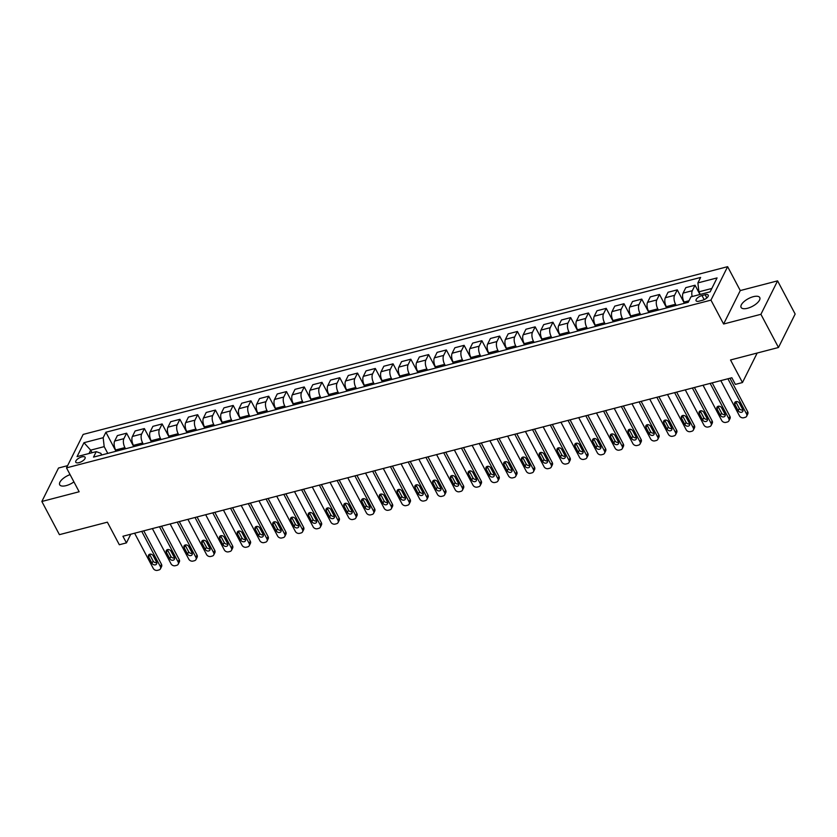 <?xml version="1.0" encoding="UTF-8"?>
<svg xmlns="http://www.w3.org/2000/svg" width="837" height="837" viewBox="0 0 837 837"><rect width="100%" height="100%" fill="white"/><g stroke="black" fill="none" stroke-linecap="round" stroke-linejoin="round"><path stroke-width="1.26" d="M70.078 474.621A10.546 4.342 -27.9 0 0 59.689 484.78A10.546 4.342 -27.9 0 0 66.133 485.627A10.546 4.342 -27.9 0 0 73.928 481.892M747.535 308.267A10.546 4.342 -27.9 0 0 759.745 297.543A10.546 4.342 -27.9 0 0 753.3 296.696A10.546 4.342 -27.9 0 0 741.101 307.42A10.546 4.342 -27.9 0 0 747.535 308.267M79.002 462.652A5.273 2.176 -27.9 0 0 85.102 457.295A5.273 2.176 -27.9 0 0 81.88 456.866A5.273 2.176 -27.9 0 0 75.78 462.223A5.273 2.176 -27.9 0 0 79.002 462.652M67.609 465.654L58.517 468.019L41.85 501.478L59.417 534.655L107.377 522.173L119.325 544.741L126.439 542.889L130.76 534.215M727.625 266.668L83.166 434.413L66.5 467.873L710.958 300.127L727.625 266.668L740.274 290.565L723.607 324.013L760.917 314.304L777.583 280.855L740.274 290.565M777.583 280.855L795.15 314.032L778.483 347.491L730.523 359.973L742.471 382.54L757.171 353.036M760.917 314.304L778.483 347.491M742.471 382.54L735.367 384.392L731.852 377.749L122.924 536.255L126.439 542.889M705.12 294.718L701.992 295.534A5.106 2.103 -27.9 0 0 696.081 300.724A5.106 2.103 -27.9 0 0 699.198 301.142L702.327 300.326A5.106 2.103 -27.9 0 0 708.238 295.126A5.106 2.103 -27.9 0 0 705.12 294.718L706.826 297.941M711.816 288.472L698.905 291.831L697.891 282.906L700.621 277.434L105.901 432.237L115.966 451.258M697.891 282.906L717.079 277.915L710.142 291.841L690.954 296.832L688.234 302.303L93.514 457.107L96.234 451.635L77.056 456.625L83.982 442.7L103.171 437.709L105.901 432.237M723.607 324.013L710.958 300.127M41.85 501.478L79.149 491.758L66.5 467.873M96.234 451.635L100.848 453.33L101.716 454.962M92.049 452.723L90.678 450.149L89.004 453.518M700.266 294.404L698.905 291.831M684.718 303.214L684.091 302.031A6.591 2.992 -104.6 0 1 683.086 293.107L685.806 287.635L695.045 285.229L699.941 294.488M676.191 305.432L675.564 304.25A6.591 2.992 -104.6 0 1 674.559 295.325L677.279 289.853L684.394 303.297M666.953 307.838L666.325 306.656A6.591 2.992 -104.6 0 1 665.321 297.731L668.041 292.259L677.279 289.853M658.426 310.056L657.798 308.874A6.591 2.992 -104.6 0 1 656.794 299.949L659.514 294.478L666.639 307.922M649.188 312.463L648.56 311.28A6.591 2.992 -104.6 0 1 647.556 302.356L650.276 296.884L659.514 294.478M640.661 314.681L640.033 313.498A6.591 2.992 -104.6 0 1 639.029 304.574L641.749 299.102L648.874 312.546M631.422 317.087L630.805 315.905A6.591 2.992 -104.6 0 1 629.79 306.98L632.521 301.508L641.749 299.102M622.906 319.305L622.278 318.123A6.591 2.992 -104.6 0 1 621.263 309.198L623.994 303.726L631.108 317.171M613.667 321.711L613.04 320.529A6.591 2.992 -104.6 0 1 612.025 311.605L614.756 306.133L623.994 303.726M605.141 323.929L604.513 322.747A6.591 2.992 -104.6 0 1 603.498 313.823L606.229 308.351L613.343 321.795M595.902 326.336L595.274 325.154A6.591 2.992 -104.6 0 1 594.26 316.219L596.99 310.757L606.229 308.351M587.375 328.554L586.747 327.372A6.591 2.992 -104.6 0 1 585.733 318.447L588.463 312.975L595.578 326.42M578.137 330.96L577.509 329.778A6.591 2.992 -104.6 0 1 576.505 320.843L579.225 315.382L588.463 312.975M569.61 333.178L568.982 331.996A6.591 2.992 -104.6 0 1 567.978 323.072L570.698 317.6L577.812 331.044M560.371 335.585L559.744 334.392A6.591 2.992 -104.6 0 1 558.739 325.467L561.46 320.006L570.698 317.6M551.845 337.803L551.217 336.62A6.591 2.992 -104.6 0 1 550.212 327.685L552.933 322.224L560.058 335.668M542.606 340.209L541.978 339.016A6.591 2.992 -104.6 0 1 540.974 330.092L543.694 324.62L552.933 322.224M534.079 342.427L533.451 341.245A6.591 2.992 -104.6 0 1 532.447 332.31L535.167 326.848L542.292 340.293M524.851 344.834L524.224 343.641A6.591 2.992 -104.6 0 1 523.209 334.716L525.939 329.244L535.167 326.848M516.324 347.052L515.697 345.859A6.591 2.992 -104.6 0 1 514.682 336.934L517.412 331.462L524.527 344.917M507.086 349.447L506.458 348.265A6.591 2.992 -104.6 0 1 505.443 339.341L508.174 333.869L517.412 331.462M498.559 351.676L497.931 350.483A6.591 2.992 -104.6 0 1 496.916 341.559L499.647 336.087L506.762 349.531M489.321 354.072L488.693 352.89A6.591 2.992 -104.6 0 1 487.678 343.965L490.409 338.493L499.647 336.087M480.794 356.3L480.166 355.108A6.591 2.992 -104.6 0 1 479.162 346.183L481.882 340.711L488.996 354.156M471.555 358.696L470.928 357.514A6.591 2.992 -104.6 0 1 469.923 348.59L472.643 343.118L481.882 340.711M463.028 360.914L462.401 359.732A6.591 2.992 -104.6 0 1 461.396 350.808L464.116 345.336L471.241 358.78M453.79 363.321L453.162 362.139A6.591 2.992 -104.6 0 1 452.158 353.214L454.878 347.742L464.116 345.336M445.263 365.539L444.635 364.357A6.591 2.992 -104.6 0 1 443.631 355.432L446.351 349.96L453.476 363.404M436.025 367.945L435.407 366.763A6.591 2.992 -104.6 0 1 434.393 357.838L437.113 352.367L446.351 349.96M427.498 370.163L426.88 368.981A6.591 2.992 -104.6 0 1 425.866 360.056L428.596 354.585L435.711 368.029M418.27 372.57L417.642 371.387A6.591 2.992 -104.6 0 1 416.627 362.463L419.358 356.991L428.596 354.585M409.743 374.788L409.115 373.605A6.591 2.992 -104.6 0 1 408.1 364.681L410.831 359.209L417.945 372.653M400.504 377.194L399.877 376.012A6.591 2.992 -104.6 0 1 398.862 367.087L401.593 361.615L410.831 359.209M391.978 379.412L391.35 378.23A6.591 2.992 -104.6 0 1 390.335 369.305L393.066 363.833L400.18 377.278M382.739 381.818L382.111 380.636A6.591 2.992 -104.6 0 1 381.107 371.712L383.827 366.24L393.066 363.833M374.212 384.037L373.584 382.854A6.591 2.992 -104.6 0 1 372.58 373.93L375.3 368.458L382.415 381.902M364.974 386.443L364.346 385.261A6.591 2.992 -104.6 0 1 363.342 376.336L366.062 370.864L375.3 368.458M356.447 388.661L355.819 387.479A6.591 2.992 -104.6 0 1 354.815 378.554L357.535 373.082L364.66 386.527M347.209 391.067L346.581 389.885A6.591 2.992 -104.6 0 1 345.576 380.961L348.297 375.489L357.535 373.082M338.682 393.285L338.054 392.103A6.591 2.992 -104.6 0 1 337.049 383.179L339.77 377.707L346.895 391.151M329.454 395.692L328.826 394.509A6.591 2.992 -104.6 0 1 327.811 385.575L330.542 380.113L339.77 377.707M320.927 397.91L320.299 396.728A6.591 2.992 -104.6 0 1 319.284 387.803L322.015 382.331L329.129 395.775M311.688 400.316L311.061 399.134A6.591 2.992 -104.6 0 1 310.046 390.199L312.776 384.738L322.015 382.331M303.161 402.534L302.534 401.352A6.591 2.992 -104.6 0 1 301.519 392.427L304.25 386.956L311.364 400.4M293.923 404.941L293.295 403.748A6.591 2.992 -104.6 0 1 292.28 394.823L295.011 389.351L304.25 386.956M285.396 407.159L284.768 405.976A6.591 2.992 -104.6 0 1 283.753 397.041L286.484 391.58L293.599 405.024M276.158 409.565L275.53 408.372A6.591 2.992 -104.6 0 1 274.526 399.448L277.246 393.976L286.484 391.58M267.631 411.783L267.003 410.601A6.591 2.992 -104.6 0 1 265.999 401.666L268.719 396.204L275.833 409.649M258.392 414.189L257.765 412.997A6.591 2.992 -104.6 0 1 256.76 404.072L259.48 398.6L268.719 396.204M249.865 416.407L249.238 415.215A6.591 2.992 -104.6 0 1 248.233 406.29L250.954 400.818L258.078 414.263M240.627 418.803L239.999 417.621A6.591 2.992 -104.6 0 1 238.995 408.697L241.715 403.225L250.954 400.818M232.1 421.032L231.483 419.839A6.591 2.992 -104.6 0 1 230.468 410.915L233.188 405.443L240.313 418.887M222.872 423.428L222.244 422.246A6.591 2.992 -104.6 0 1 221.23 413.321L223.96 407.849L233.188 405.443M214.345 425.656L213.717 424.464A6.591 2.992 -104.6 0 1 212.703 415.539L215.433 410.067L222.548 423.512M205.107 428.052L204.479 426.87A6.591 2.992 -104.6 0 1 203.464 417.945L206.195 412.474L215.433 410.067M196.58 430.27L195.952 429.088A6.591 2.992 -104.6 0 1 194.937 420.164L197.668 414.692L204.783 428.136M187.342 432.677L186.714 431.494A6.591 2.992 -104.6 0 1 185.709 422.57L188.43 417.098L197.668 414.692M178.815 434.895L178.187 433.712A6.591 2.992 -104.6 0 1 177.182 424.788L179.903 419.316L187.017 432.76M169.576 437.301L168.948 436.119A6.591 2.992 -104.6 0 1 167.944 427.194L170.664 421.722L179.903 419.316M161.049 439.519L160.422 438.337A6.591 2.992 -104.6 0 1 159.417 429.412L162.137 423.94L169.262 437.385M151.811 441.926L151.183 440.743A6.591 2.992 -104.6 0 1 150.179 431.819L152.899 426.347L162.137 423.94M143.284 444.144L142.656 442.961A6.591 2.992 -104.6 0 1 141.652 434.037L144.372 428.565L151.497 442.009M134.046 446.55L133.428 445.368A6.591 2.992 -104.6 0 1 132.413 436.443L135.134 430.971L144.372 428.565M125.529 448.768L124.901 447.586A6.591 2.992 -104.6 0 1 123.886 438.661L126.617 433.189L133.732 446.634M116.291 451.174L115.663 449.992A6.591 2.992 -104.6 0 1 114.648 441.068L117.379 435.596L126.617 433.189M107.764 453.392L104.186 446.634L90.678 450.149L83.982 442.7M692.168 296.518A6.591 2.992 -104.6 0 1 692.314 290.701L695.045 285.229M103.171 437.709L104.186 446.634M727.918 378.774L746.562 413.98A3.296 2.605 -153.5 0 1 746.667 416.198A3.296 2.605 -153.5 0 1 745.118 417.381L743.695 417.747A3.296 2.605 -153.5 0 1 739.448 415.832L720.814 380.626M746.667 416.198L747.786 413.938A3.296 2.605 26.5 0 0 747.682 411.72L729.958 378.24M742.743 409.544A2.637 2.082 26.5 0 1 742.837 411.302A2.637 2.082 26.5 0 1 740.578 412.317A2.637 2.082 26.5 0 1 738.203 410.726L734.823 404.355A2.637 2.082 26.5 0 1 734.74 402.587A2.637 2.082 26.5 0 1 736.989 401.582A2.637 2.082 26.5 0 1 739.374 403.172L742.743 409.544M742.911 409.931A2.637 2.082 26.5 0 1 739.322 408.466L735.953 402.095A2.637 2.082 26.5 0 1 735.786 401.697M710.153 383.398L728.797 418.605A3.296 2.605 -153.5 0 1 728.901 420.823A3.296 2.605 -153.5 0 1 727.353 422.005L725.941 422.371A3.296 2.605 -153.5 0 1 721.693 420.456L703.049 385.25M728.901 420.823L730.031 418.563A3.296 2.605 26.5 0 0 729.916 416.345L712.193 382.865M724.988 414.158A2.637 2.082 26.5 0 1 725.072 415.926A2.637 2.082 26.5 0 1 722.823 416.941A2.637 2.082 26.5 0 1 720.437 415.351L717.068 408.979A2.637 2.082 26.5 0 1 716.974 407.211A2.637 2.082 26.5 0 1 719.234 406.207A2.637 2.082 26.5 0 1 721.609 407.797L724.988 414.158M725.156 414.556A2.637 2.082 26.5 0 1 721.567 413.091L718.188 406.719A2.637 2.082 26.5 0 1 718.02 406.322M692.387 388.023L711.031 423.229A3.296 2.605 -153.5 0 1 711.136 425.447A3.296 2.605 -153.5 0 1 709.598 426.629L708.175 426.996A3.296 2.605 -153.5 0 1 703.927 425.081L685.283 389.875M711.136 425.447L712.266 423.177A3.296 2.605 26.5 0 0 712.151 420.969L694.428 387.489M707.223 418.782A2.637 2.082 26.5 0 1 707.307 420.551A2.637 2.082 26.5 0 1 705.057 421.555A2.637 2.082 26.5 0 1 702.672 419.975L699.303 413.604A2.637 2.082 26.5 0 1 699.209 411.835A2.637 2.082 26.5 0 1 701.469 410.821A2.637 2.082 26.5 0 1 703.844 412.411L707.223 418.782M707.391 419.18A2.637 2.082 26.5 0 1 703.802 417.705L700.423 411.344A2.637 2.082 26.5 0 1 700.255 410.946M674.622 392.647L693.266 427.853A3.296 2.605 -153.5 0 1 693.371 430.061A3.296 2.605 -153.5 0 1 691.833 431.254L690.41 431.62A3.296 2.605 -153.5 0 1 686.162 429.705L667.518 394.499M693.371 430.061L694.501 427.801A3.296 2.605 26.5 0 0 694.396 425.594L676.662 392.114M689.458 423.407A2.637 2.082 26.5 0 1 689.542 425.175A2.637 2.082 26.5 0 1 687.292 426.179A2.637 2.082 26.5 0 1 684.907 424.589L681.538 418.228A2.637 2.082 26.5 0 1 681.454 416.46A2.637 2.082 26.5 0 1 683.703 415.445A2.637 2.082 26.5 0 1 686.089 417.035L689.458 423.407M689.625 423.804A2.637 2.082 26.5 0 1 686.037 422.329L682.668 415.958A2.637 2.082 26.5 0 1 682.5 415.57M656.857 397.272L675.501 432.478A3.296 2.605 -153.5 0 1 675.616 434.685A3.296 2.605 -153.5 0 1 674.067 435.878L672.645 436.244A3.296 2.605 -153.5 0 1 668.397 434.33L649.753 399.123M675.616 434.685L676.735 432.426A3.296 2.605 26.5 0 0 676.631 430.218L658.907 396.738M671.692 428.031A2.637 2.082 26.5 0 1 671.776 429.799A2.637 2.082 26.5 0 1 669.527 430.804A2.637 2.082 26.5 0 1 667.152 429.214L663.772 422.842A2.637 2.082 26.5 0 1 663.689 421.074A2.637 2.082 26.5 0 1 665.938 420.069A2.637 2.082 26.5 0 1 668.324 421.66L671.692 428.031M671.86 428.429A2.637 2.082 26.5 0 1 668.271 426.954L664.902 420.582A2.637 2.082 26.5 0 1 664.735 420.184M639.102 401.896L657.736 437.102A3.296 2.605 -153.5 0 1 657.851 439.31A3.296 2.605 -153.5 0 1 656.302 440.503L654.879 440.869A3.296 2.605 -153.5 0 1 650.631 438.954L631.987 403.748M657.851 439.31L658.97 437.05A3.296 2.605 26.5 0 0 658.865 434.842L641.142 401.362M653.927 432.656A2.637 2.082 26.5 0 1 654.021 434.424A2.637 2.082 26.5 0 1 651.761 435.428A2.637 2.082 26.5 0 1 649.386 433.838L646.007 427.466A2.637 2.082 26.5 0 1 645.923 425.698A2.637 2.082 26.5 0 1 648.173 424.694A2.637 2.082 26.5 0 1 650.558 426.284L653.927 432.656M654.095 433.053A2.637 2.082 26.5 0 1 650.506 431.578L647.137 425.206A2.637 2.082 26.5 0 1 646.97 424.809M621.336 406.52L639.981 441.727A3.296 2.605 -153.5 0 1 640.085 443.934A3.296 2.605 -153.5 0 1 638.537 445.117L637.114 445.493A3.296 2.605 -153.5 0 1 632.866 443.579L614.232 408.372M640.085 443.934L641.215 441.674A3.296 2.605 26.5 0 0 641.1 439.467L623.377 405.987M636.172 437.28A2.637 2.082 26.5 0 1 636.256 439.048A2.637 2.082 26.5 0 1 633.996 440.053A2.637 2.082 26.5 0 1 631.621 438.462L628.242 432.091A2.637 2.082 26.5 0 1 628.158 430.323A2.637 2.082 26.5 0 1 630.418 429.318A2.637 2.082 26.5 0 1 632.793 430.909L636.172 437.28M636.329 437.678A2.637 2.082 26.5 0 1 632.741 436.203L629.372 429.831A2.637 2.082 26.5 0 1 629.204 429.433M603.571 411.145L622.215 446.351A3.296 2.605 -153.5 0 1 622.32 448.559A3.296 2.605 -153.5 0 1 620.772 449.741L619.359 450.118A3.296 2.605 -153.5 0 1 615.111 448.203L596.467 412.997M622.32 448.559L623.45 446.299A3.296 2.605 26.5 0 0 623.335 444.091L605.611 410.611M618.407 441.905A2.637 2.082 26.5 0 1 618.491 443.673A2.637 2.082 26.5 0 1 616.241 444.677A2.637 2.082 26.5 0 1 613.856 443.087L610.487 436.715A2.637 2.082 26.5 0 1 610.393 434.947A2.637 2.082 26.5 0 1 612.653 433.943A2.637 2.082 26.5 0 1 615.028 435.533L618.407 441.905M618.574 442.302A2.637 2.082 26.5 0 1 614.986 440.827L611.606 434.455A2.637 2.082 26.5 0 1 611.439 434.058M585.806 415.769L604.45 450.976A3.296 2.605 -153.5 0 1 604.555 453.183A3.296 2.605 -153.5 0 1 603.017 454.365L601.594 454.742A3.296 2.605 -153.5 0 1 597.346 452.827L578.702 417.611M604.555 453.183L605.685 450.923A3.296 2.605 26.5 0 0 605.58 448.716L587.846 415.236M600.642 446.529A2.637 2.082 26.5 0 1 600.725 448.297A2.637 2.082 26.5 0 1 598.476 449.302A2.637 2.082 26.5 0 1 596.09 447.711L592.722 441.34A2.637 2.082 26.5 0 1 592.638 439.571A2.637 2.082 26.5 0 1 594.887 438.567A2.637 2.082 26.5 0 1 597.262 440.157L600.642 446.529M600.809 446.927A2.637 2.082 26.5 0 1 597.22 445.451L593.841 439.08A2.637 2.082 26.5 0 1 593.674 438.682M568.041 420.394L586.685 455.6A3.296 2.605 -153.5 0 1 586.789 457.808A3.296 2.605 -153.5 0 1 585.251 458.99L583.828 459.367A3.296 2.605 -153.5 0 1 579.581 457.452L560.936 422.235M586.789 457.808L587.919 455.548A3.296 2.605 26.5 0 0 587.815 453.34L570.081 419.86M582.876 451.153A2.637 2.082 26.5 0 1 582.96 452.922A2.637 2.082 26.5 0 1 580.711 453.926A2.637 2.082 26.5 0 1 578.325 452.336L574.956 445.964A2.637 2.082 26.5 0 1 574.873 444.196A2.637 2.082 26.5 0 1 577.122 443.191A2.637 2.082 26.5 0 1 579.507 444.782L582.876 451.153M583.044 451.551A2.637 2.082 26.5 0 1 579.455 450.076L576.086 443.704A2.637 2.082 26.5 0 1 575.919 443.307M550.286 425.018L568.919 460.224A3.296 2.605 -153.5 0 1 569.034 462.432A3.296 2.605 -153.5 0 1 567.486 463.614L566.063 463.991A3.296 2.605 -153.5 0 1 561.815 462.076L543.171 426.86M569.034 462.432L570.154 460.172A3.296 2.605 26.5 0 0 570.049 457.965L552.326 424.485M565.111 455.778A2.637 2.082 26.5 0 1 565.205 457.546A2.637 2.082 26.5 0 1 562.945 458.55A2.637 2.082 26.5 0 1 560.57 456.96L557.191 450.588A2.637 2.082 26.5 0 1 557.107 448.82A2.637 2.082 26.5 0 1 559.357 447.816A2.637 2.082 26.5 0 1 561.742 449.406L565.111 455.778M565.278 456.175A2.637 2.082 26.5 0 1 561.69 454.7L558.321 448.329A2.637 2.082 26.5 0 1 558.153 447.931M532.52 429.632L551.154 464.849A3.296 2.605 -153.5 0 1 551.269 467.056A3.296 2.605 -153.5 0 1 549.721 468.239L548.298 468.615A3.296 2.605 -153.5 0 1 544.05 466.69L525.416 431.484M551.269 467.056L552.389 464.797A3.296 2.605 26.5 0 0 552.284 462.589L534.561 429.109M547.346 460.402A2.637 2.082 26.5 0 1 547.44 462.17A2.637 2.082 26.5 0 1 545.18 463.175A2.637 2.082 26.5 0 1 542.805 461.585L539.426 455.213A2.637 2.082 26.5 0 1 539.342 453.445A2.637 2.082 26.5 0 1 541.591 452.44A2.637 2.082 26.5 0 1 543.977 454.031L547.346 460.402M547.513 460.8A2.637 2.082 26.5 0 1 543.924 459.325L540.556 452.953A2.637 2.082 26.5 0 1 540.388 452.555M514.755 434.257L533.399 469.473A3.296 2.605 -153.5 0 1 533.504 471.681A3.296 2.605 -153.5 0 1 531.955 472.863L530.543 473.229A3.296 2.605 -153.5 0 1 526.295 471.315L507.651 436.108M533.504 471.681L534.634 469.421A3.296 2.605 26.5 0 0 534.519 467.213L516.795 433.733M529.591 465.027A2.637 2.082 26.5 0 1 529.675 466.795A2.637 2.082 26.5 0 1 527.415 467.799A2.637 2.082 26.5 0 1 525.04 466.209L521.671 459.837A2.637 2.082 26.5 0 1 521.577 458.069A2.637 2.082 26.5 0 1 523.836 457.065A2.637 2.082 26.5 0 1 526.211 458.655L529.591 465.027M529.758 465.424A2.637 2.082 26.5 0 1 526.17 463.949L522.79 457.577A2.637 2.082 26.5 0 1 522.623 457.18M496.99 438.881L515.634 474.098A3.296 2.605 -153.5 0 1 515.738 476.305A3.296 2.605 -153.5 0 1 514.2 477.488L512.778 477.854A3.296 2.605 -153.5 0 1 508.53 475.939L489.886 440.733M515.738 476.305L516.868 474.045A3.296 2.605 26.5 0 0 516.753 471.838L499.03 438.358M511.825 469.651A2.637 2.082 26.5 0 1 511.909 471.419A2.637 2.082 26.5 0 1 509.66 472.424A2.637 2.082 26.5 0 1 507.274 470.833L503.905 464.462A2.637 2.082 26.5 0 1 503.811 462.694A2.637 2.082 26.5 0 1 506.071 461.689A2.637 2.082 26.5 0 1 508.446 463.279L511.825 469.651M511.993 470.049A2.637 2.082 26.5 0 1 508.404 468.574L505.025 462.202A2.637 2.082 26.5 0 1 504.857 461.804M479.224 443.505L497.869 478.712A3.296 2.605 -153.5 0 1 497.973 480.93A3.296 2.605 -153.5 0 1 496.435 482.112L495.012 482.478A3.296 2.605 -153.5 0 1 490.764 480.564L472.12 445.357M497.973 480.93L499.103 478.67A3.296 2.605 26.5 0 0 498.998 476.452L481.265 442.972M494.06 474.276A2.637 2.082 26.5 0 1 494.144 476.044A2.637 2.082 26.5 0 1 491.894 477.048A2.637 2.082 26.5 0 1 489.509 475.458L486.14 469.086A2.637 2.082 26.5 0 1 486.056 467.318A2.637 2.082 26.5 0 1 488.306 466.314A2.637 2.082 26.5 0 1 490.691 467.904L494.06 474.276M494.228 474.673A2.637 2.082 26.5 0 1 490.639 473.198L487.26 466.826A2.637 2.082 26.5 0 1 487.103 466.429M461.459 448.13L480.103 483.336A3.296 2.605 -153.5 0 1 480.218 485.554A3.296 2.605 -153.5 0 1 478.67 486.736L477.247 487.103A3.296 2.605 -153.5 0 1 472.999 485.188L454.355 449.982M480.218 485.554L481.338 483.294A3.296 2.605 26.5 0 0 481.233 481.076L463.51 447.596M476.295 478.9A2.637 2.082 26.5 0 1 476.379 480.658A2.637 2.082 26.5 0 1 474.129 481.673A2.637 2.082 26.5 0 1 471.744 480.082L468.375 473.711A2.637 2.082 26.5 0 1 468.291 471.942A2.637 2.082 26.5 0 1 470.54 470.938A2.637 2.082 26.5 0 1 472.926 472.528L476.295 478.9M476.462 479.287A2.637 2.082 26.5 0 1 472.874 477.822L469.505 471.451A2.637 2.082 26.5 0 1 469.337 471.053M443.704 452.754L462.338 487.961A3.296 2.605 -153.5 0 1 462.453 490.179A3.296 2.605 -153.5 0 1 460.905 491.361L459.482 491.727A3.296 2.605 -153.5 0 1 455.234 489.812L436.59 454.606M462.453 490.179L463.572 487.908A3.296 2.605 26.5 0 0 463.468 485.701L445.744 452.221M458.53 483.514A2.637 2.082 26.5 0 1 458.624 485.282A2.637 2.082 26.5 0 1 456.364 486.297A2.637 2.082 26.5 0 1 453.989 484.707L450.609 478.335A2.637 2.082 26.5 0 1 450.526 476.567A2.637 2.082 26.5 0 1 452.775 475.562A2.637 2.082 26.5 0 1 455.161 477.142L458.53 483.514M458.697 483.912A2.637 2.082 26.5 0 1 455.108 482.447L451.739 476.075A2.637 2.082 26.5 0 1 451.572 475.678M425.939 457.379L444.583 492.585A3.296 2.605 -153.5 0 1 444.688 494.793A3.296 2.605 -153.5 0 1 443.139 495.985L441.716 496.351A3.296 2.605 -153.5 0 1 437.469 494.437L418.835 459.231M444.688 494.793L445.818 492.533A3.296 2.605 26.5 0 0 445.702 490.325L427.979 456.845M440.764 488.138A2.637 2.082 26.5 0 1 440.858 489.907A2.637 2.082 26.5 0 1 438.598 490.911A2.637 2.082 26.5 0 1 436.223 489.331L432.844 482.959A2.637 2.082 26.5 0 1 432.76 481.191A2.637 2.082 26.5 0 1 435.01 480.176A2.637 2.082 26.5 0 1 437.395 481.767L440.764 488.138M440.932 488.536A2.637 2.082 26.5 0 1 437.343 487.061L433.974 480.689A2.637 2.082 26.5 0 1 433.807 480.302M408.174 462.003L426.818 497.209A3.296 2.605 -153.5 0 1 426.922 499.417A3.296 2.605 -153.5 0 1 425.374 500.61L423.961 500.976A3.296 2.605 -153.5 0 1 419.714 499.061L401.069 463.855M426.922 499.417L428.052 497.157A3.296 2.605 26.5 0 0 427.937 494.949L410.214 461.469M423.009 492.763A2.637 2.082 26.5 0 1 423.093 494.531A2.637 2.082 26.5 0 1 420.844 495.535A2.637 2.082 26.5 0 1 418.458 493.945L415.089 487.573A2.637 2.082 26.5 0 1 414.995 485.816A2.637 2.082 26.5 0 1 417.255 484.801A2.637 2.082 26.5 0 1 419.63 486.391L423.009 492.763M423.177 493.16A2.637 2.082 26.5 0 1 419.588 491.685L416.209 485.314A2.637 2.082 26.5 0 1 416.041 484.916M390.408 466.627L409.052 501.834A3.296 2.605 -153.5 0 1 409.157 504.041A3.296 2.605 -153.5 0 1 407.619 505.234L406.196 505.6A3.296 2.605 -153.5 0 1 401.948 503.686L383.304 468.479M409.157 504.041L410.287 501.781A3.296 2.605 26.5 0 0 410.182 499.574L392.448 466.094M405.244 497.387A2.637 2.082 26.5 0 1 405.328 499.155A2.637 2.082 26.5 0 1 403.078 500.16A2.637 2.082 26.5 0 1 400.693 498.57L397.324 492.198A2.637 2.082 26.5 0 1 397.23 490.43A2.637 2.082 26.5 0 1 399.49 489.425A2.637 2.082 26.5 0 1 401.865 491.016L405.244 497.387M405.411 497.785A2.637 2.082 26.5 0 1 401.823 496.31L398.443 489.938A2.637 2.082 26.5 0 1 398.276 489.54M372.643 471.252L391.287 506.458A3.296 2.605 -153.5 0 1 391.392 508.666A3.296 2.605 -153.5 0 1 389.854 509.859L388.431 510.225A3.296 2.605 -153.5 0 1 384.183 508.31L365.539 473.104M391.392 508.666L392.522 506.406A3.296 2.605 26.5 0 0 392.417 504.198L374.683 470.718M387.479 502.012A2.637 2.082 26.5 0 1 387.562 503.78A2.637 2.082 26.5 0 1 385.313 504.784A2.637 2.082 26.5 0 1 382.927 503.194L379.559 496.822A2.637 2.082 26.5 0 1 379.475 495.054A2.637 2.082 26.5 0 1 381.724 494.05A2.637 2.082 26.5 0 1 384.11 495.64L387.479 502.012M387.646 502.409A2.637 2.082 26.5 0 1 384.057 500.934L380.689 494.562A2.637 2.082 26.5 0 1 380.521 494.165M354.878 475.876L373.522 511.083A3.296 2.605 -153.5 0 1 373.637 513.29A3.296 2.605 -153.5 0 1 372.088 514.473L370.665 514.849A3.296 2.605 -153.5 0 1 366.418 512.935L347.773 477.728M373.637 513.29L374.756 511.03A3.296 2.605 26.5 0 0 374.652 508.823L356.928 475.343M369.713 506.636A2.637 2.082 26.5 0 1 369.797 508.404A2.637 2.082 26.5 0 1 367.548 509.409A2.637 2.082 26.5 0 1 365.173 507.818L361.793 501.447A2.637 2.082 26.5 0 1 361.71 499.679A2.637 2.082 26.5 0 1 363.959 498.674A2.637 2.082 26.5 0 1 366.344 500.264L369.713 506.636M369.881 507.034A2.637 2.082 26.5 0 1 366.292 505.558L362.923 499.187A2.637 2.082 26.5 0 1 362.756 498.789M337.123 480.501L355.756 515.707A3.296 2.605 -153.5 0 1 355.871 517.915A3.296 2.605 -153.5 0 1 354.323 519.097L352.9 519.474A3.296 2.605 -153.5 0 1 348.652 517.559L330.019 482.353M355.871 517.915L356.991 515.655A3.296 2.605 26.5 0 0 356.886 513.447L339.163 479.967M351.948 511.261A2.637 2.082 26.5 0 1 352.042 513.029A2.637 2.082 26.5 0 1 349.782 514.033A2.637 2.082 26.5 0 1 347.407 512.443L344.028 506.071A2.637 2.082 26.5 0 1 343.944 504.303A2.637 2.082 26.5 0 1 346.194 503.299A2.637 2.082 26.5 0 1 348.579 504.889L351.948 511.261M352.115 511.658A2.637 2.082 26.5 0 1 348.527 510.183L345.158 503.811A2.637 2.082 26.5 0 1 344.99 503.414M319.357 485.125L338.002 520.332A3.296 2.605 -153.5 0 1 338.106 522.539A3.296 2.605 -153.5 0 1 336.558 523.721L335.135 524.098A3.296 2.605 -153.5 0 1 330.887 522.183L312.253 486.967M338.106 522.539L339.236 520.279A3.296 2.605 26.5 0 0 339.121 518.072L321.398 484.592M334.193 515.885A2.637 2.082 26.5 0 1 334.277 517.653A2.637 2.082 26.5 0 1 332.017 518.658A2.637 2.082 26.5 0 1 329.642 517.067L326.263 510.696A2.637 2.082 26.5 0 1 326.179 508.927A2.637 2.082 26.5 0 1 328.439 507.923A2.637 2.082 26.5 0 1 330.814 509.513L334.193 515.885M334.35 516.283A2.637 2.082 26.5 0 1 330.772 514.807L327.393 508.436A2.637 2.082 26.5 0 1 327.225 508.038M301.592 489.75L320.236 524.956A3.296 2.605 -153.5 0 1 320.341 527.164A3.296 2.605 -153.5 0 1 318.792 528.346L317.38 528.722A3.296 2.605 -153.5 0 1 313.132 526.808L294.488 491.591M320.341 527.164L321.471 524.904A3.296 2.605 26.5 0 0 321.356 522.696L303.632 489.216M316.428 520.509A2.637 2.082 26.5 0 1 316.512 522.278A2.637 2.082 26.5 0 1 314.262 523.282A2.637 2.082 26.5 0 1 311.877 521.692L308.508 515.32A2.637 2.082 26.5 0 1 308.414 513.552A2.637 2.082 26.5 0 1 310.673 512.547A2.637 2.082 26.5 0 1 313.048 514.138L316.428 520.509M316.595 520.907A2.637 2.082 26.5 0 1 313.007 519.432L309.627 513.06A2.637 2.082 26.5 0 1 309.46 512.662M283.827 494.374L302.471 529.58A3.296 2.605 -153.5 0 1 302.575 531.788A3.296 2.605 -153.5 0 1 301.038 532.97L299.615 533.347A3.296 2.605 -153.5 0 1 295.367 531.432L276.723 496.215M302.575 531.788L303.705 529.528A3.296 2.605 26.5 0 0 303.601 527.32L285.867 493.84M298.663 525.134A2.637 2.082 26.5 0 1 298.746 526.902A2.637 2.082 26.5 0 1 296.497 527.906A2.637 2.082 26.5 0 1 294.111 526.316L290.742 519.944A2.637 2.082 26.5 0 1 290.659 518.176A2.637 2.082 26.5 0 1 292.908 517.172A2.637 2.082 26.5 0 1 295.283 518.762L298.663 525.134M298.83 525.531A2.637 2.082 26.5 0 1 295.241 524.056L291.862 517.684A2.637 2.082 26.5 0 1 291.695 517.287M266.061 498.988L284.706 534.205A3.296 2.605 -153.5 0 1 284.81 536.412A3.296 2.605 -153.5 0 1 283.272 537.595L281.849 537.961A3.296 2.605 -153.5 0 1 277.602 536.046L258.957 500.84M284.81 536.412L285.94 534.152A3.296 2.605 26.5 0 0 285.835 531.945L268.102 498.465M280.897 529.758A2.637 2.082 26.5 0 1 280.981 531.526A2.637 2.082 26.5 0 1 278.731 532.531A2.637 2.082 26.5 0 1 276.346 530.94L272.977 524.569A2.637 2.082 26.5 0 1 272.893 522.801A2.637 2.082 26.5 0 1 275.143 521.796A2.637 2.082 26.5 0 1 277.528 523.387L280.897 529.758M281.065 530.156A2.637 2.082 26.5 0 1 277.476 528.681L274.107 522.309A2.637 2.082 26.5 0 1 273.94 521.911M248.307 503.612L266.94 538.829A3.296 2.605 -153.5 0 1 267.055 541.037A3.296 2.605 -153.5 0 1 265.507 542.219L264.084 542.585A3.296 2.605 -153.5 0 1 259.836 540.671L241.192 505.464M267.055 541.037L268.175 538.777A3.296 2.605 26.5 0 0 268.07 536.569L250.347 503.089M263.132 534.383A2.637 2.082 26.5 0 1 263.226 536.151A2.637 2.082 26.5 0 1 260.966 537.155A2.637 2.082 26.5 0 1 258.591 535.565L255.212 529.193A2.637 2.082 26.5 0 1 255.128 527.425A2.637 2.082 26.5 0 1 257.377 526.421A2.637 2.082 26.5 0 1 259.763 528.011L263.132 534.383M263.299 534.78A2.637 2.082 26.5 0 1 259.711 533.305L256.342 526.933A2.637 2.082 26.5 0 1 256.174 526.536M230.541 508.237L249.175 543.454A3.296 2.605 -153.5 0 1 249.29 545.661A3.296 2.605 -153.5 0 1 247.742 546.843L246.319 547.21A3.296 2.605 -153.5 0 1 242.071 545.295L223.437 510.089M249.29 545.661L250.409 543.401A3.296 2.605 26.5 0 0 250.305 541.183L232.581 507.714M245.367 539.007A2.637 2.082 26.5 0 1 245.461 540.775A2.637 2.082 26.5 0 1 243.201 541.78A2.637 2.082 26.5 0 1 240.826 540.189L237.446 533.818A2.637 2.082 26.5 0 1 237.363 532.05A2.637 2.082 26.5 0 1 239.612 531.045A2.637 2.082 26.5 0 1 241.998 532.635L245.367 539.007M245.534 539.405A2.637 2.082 26.5 0 1 241.945 537.929L238.576 531.558A2.637 2.082 26.5 0 1 238.409 531.16M212.776 512.861L231.42 548.068A3.296 2.605 -153.5 0 1 231.525 550.286A3.296 2.605 -153.5 0 1 229.976 551.468L228.564 551.834A3.296 2.605 -153.5 0 1 224.316 549.919L205.672 514.713M231.525 550.286L232.655 548.026A3.296 2.605 26.5 0 0 232.54 545.808L214.816 512.328M227.612 543.631A2.637 2.082 26.5 0 1 227.695 545.4A2.637 2.082 26.5 0 1 225.435 546.404A2.637 2.082 26.5 0 1 223.06 544.814L219.692 538.442A2.637 2.082 26.5 0 1 219.597 536.674A2.637 2.082 26.5 0 1 221.857 535.67A2.637 2.082 26.5 0 1 224.232 537.26L227.612 543.631M227.779 544.019A2.637 2.082 26.5 0 1 224.19 542.554L220.811 536.182A2.637 2.082 26.5 0 1 220.644 535.785M195.011 517.486L213.655 552.692A3.296 2.605 -153.5 0 1 213.759 554.91A3.296 2.605 -153.5 0 1 212.221 556.092L210.798 556.459A3.296 2.605 -153.5 0 1 206.551 554.544L187.906 519.338M213.759 554.91L214.889 552.65A3.296 2.605 26.5 0 0 214.774 550.432L197.051 516.952M209.846 548.245A2.637 2.082 26.5 0 1 209.93 550.014A2.637 2.082 26.5 0 1 207.681 551.028A2.637 2.082 26.5 0 1 205.295 549.438L201.926 543.067A2.637 2.082 26.5 0 1 201.832 541.298A2.637 2.082 26.5 0 1 204.092 540.294A2.637 2.082 26.5 0 1 206.467 541.884L209.846 548.245M210.014 548.643A2.637 2.082 26.5 0 1 206.425 547.178L203.046 540.807A2.637 2.082 26.5 0 1 202.878 540.409M177.245 522.11L195.889 557.316A3.296 2.605 -153.5 0 1 195.994 559.534A3.296 2.605 -153.5 0 1 194.456 560.717L193.033 561.083A3.296 2.605 -153.5 0 1 188.785 559.168L170.141 523.962M195.994 559.534L197.124 557.264A3.296 2.605 26.5 0 0 197.019 555.057L179.285 521.577M192.081 552.87A2.637 2.082 26.5 0 1 192.165 554.638A2.637 2.082 26.5 0 1 189.915 555.642A2.637 2.082 26.5 0 1 187.53 554.063L184.161 547.691A2.637 2.082 26.5 0 1 184.077 545.923A2.637 2.082 26.5 0 1 186.327 544.918A2.637 2.082 26.5 0 1 188.712 546.498L192.081 552.87M192.248 553.267A2.637 2.082 26.5 0 1 188.66 551.803L185.291 545.431A2.637 2.082 26.5 0 1 185.123 545.033M159.48 526.735L178.124 561.941A3.296 2.605 -153.5 0 1 178.239 564.148A3.296 2.605 -153.5 0 1 176.691 565.341L175.268 565.707A3.296 2.605 -153.5 0 1 171.02 563.793L152.376 528.586M178.239 564.148L179.359 561.889A3.296 2.605 26.5 0 0 179.254 559.681L161.531 526.201M174.316 557.494A2.637 2.082 26.5 0 1 174.399 559.262A2.637 2.082 26.5 0 1 172.15 560.267A2.637 2.082 26.5 0 1 169.765 558.677L166.396 552.315A2.637 2.082 26.5 0 1 166.312 550.547A2.637 2.082 26.5 0 1 168.561 549.532A2.637 2.082 26.5 0 1 170.947 551.123L174.316 557.494M174.483 557.892A2.637 2.082 26.5 0 1 170.894 556.417L167.526 550.045A2.637 2.082 26.5 0 1 167.358 549.658M141.725 531.359L160.359 566.565A3.296 2.605 -153.5 0 1 160.474 568.773A3.296 2.605 -153.5 0 1 158.925 569.966L157.502 570.332A3.296 2.605 -153.5 0 1 153.255 568.417L134.611 533.211M160.474 568.773L161.593 566.513A3.296 2.605 26.5 0 0 161.489 564.305L143.765 530.825M156.55 562.119A2.637 2.082 26.5 0 1 156.645 563.887A2.637 2.082 26.5 0 1 154.385 564.891A2.637 2.082 26.5 0 1 152.01 563.301L148.63 556.929A2.637 2.082 26.5 0 1 148.547 555.161A2.637 2.082 26.5 0 1 150.796 554.157A2.637 2.082 26.5 0 1 153.181 555.747L156.55 562.119M156.718 562.516A2.637 2.082 26.5 0 1 153.129 561.041L149.76 554.669A2.637 2.082 26.5 0 1 149.593 554.272M684.091 302.031L689.008 300.755M666.325 306.656L675.564 304.25M648.56 311.28L657.798 308.874M630.805 315.905L640.033 313.498M613.04 320.529L622.278 318.123M595.274 325.154L604.513 322.747M577.509 329.778L586.747 327.372M559.744 334.392L568.982 331.996M541.978 339.016L551.217 336.62M524.224 343.641L533.451 341.245M506.458 348.265L515.697 345.859M488.693 352.89L497.931 350.483M470.928 357.514L480.166 355.108M453.162 362.139L462.401 359.732M435.407 366.763L444.635 364.357M417.642 371.387L426.88 368.981M399.877 376.012L409.115 373.605M382.111 380.636L391.35 378.23M364.346 385.261L373.584 382.854M346.581 389.885L355.819 387.479M328.826 394.509L338.054 392.103M311.061 399.134L320.299 396.728M293.295 403.748L302.534 401.352M275.53 408.372L284.768 405.976M257.765 412.997L267.003 410.601M239.999 417.621L249.238 415.215M222.244 422.246L231.483 419.839M204.479 426.87L213.717 424.464M186.714 431.494L195.952 429.088M168.948 436.119L178.187 433.712M151.183 440.743L160.422 438.337M133.428 445.368L142.656 442.961M115.663 449.992L124.901 447.586M683.086 293.107L692.314 290.701M665.321 297.731L674.559 295.325M647.556 302.356L656.794 299.949M629.79 306.98L639.029 304.574M612.025 311.605L621.263 309.198M594.26 316.219L603.498 313.823M576.505 320.843L585.733 318.447M558.739 325.467L567.978 323.072M540.974 330.092L550.212 327.685M523.209 334.716L532.447 332.31M505.443 339.341L514.682 336.934M487.678 343.965L496.916 341.559M469.923 348.59L479.162 346.183M452.158 353.214L461.396 350.808M434.393 357.838L443.631 355.432M416.627 362.463L425.866 360.056M398.862 367.087L408.1 364.681M381.107 371.712L390.335 369.305M363.342 376.336L372.58 373.93M345.576 380.961L354.815 378.554M327.811 385.575L337.049 383.179M310.046 390.199L319.284 387.803M292.28 394.823L301.519 392.427M274.526 399.448L283.753 397.041M256.76 404.072L265.999 401.666M238.995 408.697L248.233 406.29M221.23 413.321L230.468 410.915M203.464 417.945L212.703 415.539M185.709 422.57L194.937 420.164M167.944 427.194L177.182 424.788M150.179 431.819L159.417 429.412M132.413 436.443L141.652 434.037M114.648 441.068L123.886 438.661M704.168 299.646L701.992 295.534M747.682 411.72L746.562 413.98M738.203 410.726L739.322 408.466M734.823 404.355L735.953 402.095M729.916 416.345L728.797 418.605M720.437 415.351L721.567 413.091M717.068 408.979L718.188 406.719M712.151 420.969L711.031 423.229M702.672 419.975L703.802 417.705M699.303 413.604L700.423 411.344M694.396 425.594L693.266 427.853M684.907 424.589L686.037 422.329M681.538 418.228L682.668 415.958M676.631 430.218L675.501 432.478M667.152 429.214L668.271 426.954M663.772 422.842L664.902 420.582M658.865 434.842L657.736 437.102M649.386 433.838L650.506 431.578M646.007 427.466L647.137 425.206M641.1 439.467L639.981 441.727M631.621 438.462L632.741 436.203M628.242 432.091L629.372 429.831M623.335 444.091L622.215 446.351M613.856 443.087L614.986 440.827M610.487 436.715L611.606 434.455M605.58 448.716L604.45 450.976M596.09 447.711L597.22 445.451M592.722 441.34L593.841 439.08M587.815 453.34L586.685 455.6M578.325 452.336L579.455 450.076M574.956 445.964L576.086 443.704M570.049 457.965L568.919 460.224M560.57 456.96L561.69 454.7M557.191 450.588L558.321 448.329M552.284 462.589L551.154 464.849M542.805 461.585L543.924 459.325M539.426 455.213L540.556 452.953M534.519 467.213L533.399 469.473M525.04 466.209L526.17 463.949M521.671 459.837L522.79 457.577M516.753 471.838L515.634 474.098M507.274 470.833L508.404 468.574M503.905 464.462L505.025 462.202M498.998 476.452L497.869 478.712M489.509 475.458L490.639 473.198M486.14 469.086L487.26 466.826M481.233 481.076L480.103 483.336M471.744 480.082L472.874 477.822M468.375 473.711L469.505 471.451M463.468 485.701L462.338 487.961M453.989 484.707L455.108 482.447M450.609 478.335L451.739 476.075M445.702 490.325L444.583 492.585M436.223 489.331L437.343 487.061M432.844 482.959L433.974 480.689M427.937 494.949L426.818 497.209M418.458 493.945L419.588 491.685M415.089 487.573L416.209 485.314M410.182 499.574L409.052 501.834M400.693 498.57L401.823 496.31M397.324 492.198L398.443 489.938M392.417 504.198L391.287 506.458M382.927 503.194L384.057 500.934M379.559 496.822L380.689 494.562M374.652 508.823L373.522 511.083M365.173 507.818L366.292 505.558M361.793 501.447L362.923 499.187M356.886 513.447L355.756 515.707M347.407 512.443L348.527 510.183M344.028 506.071L345.158 503.811M339.121 518.072L338.002 520.332M329.642 517.067L330.772 514.807M326.263 510.696L327.393 508.436M321.356 522.696L320.236 524.956M311.877 521.692L313.007 519.432M308.508 515.32L309.627 513.06M303.601 527.32L302.471 529.58M294.111 526.316L295.241 524.056M290.742 519.944L291.862 517.684M285.835 531.945L284.706 534.205M276.346 530.94L277.476 528.681M272.977 524.569L274.107 522.309M268.07 536.569L266.94 538.829M258.591 535.565L259.711 533.305M255.212 529.193L256.342 526.933M250.305 541.183L249.175 543.454M240.826 540.189L241.945 537.929M237.446 533.818L238.576 531.558M232.54 545.808L231.42 548.068M223.06 544.814L224.19 542.554M219.692 538.442L220.811 536.182M214.774 550.432L213.655 552.692M205.295 549.438L206.425 547.178M201.926 543.067L203.046 540.807M197.019 555.057L195.889 557.316M187.53 554.063L188.66 551.803M184.161 547.691L185.291 545.431M179.254 559.681L178.124 561.941M169.765 558.677L170.894 556.417M166.396 552.315L167.526 550.045M161.489 564.305L160.359 566.565M152.01 563.301L153.129 561.041M148.63 556.929L149.76 554.669"/></g></svg>
